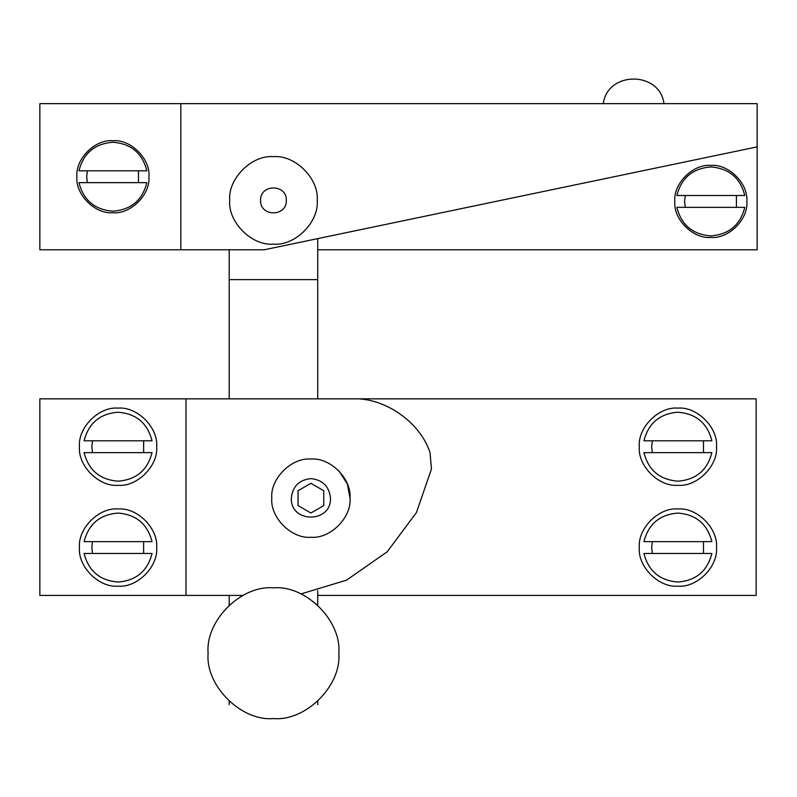 <?xml version="1.0" encoding="UTF-8"?>
<svg xmlns="http://www.w3.org/2000/svg" width="797" height="797" viewBox="0 0 797 797"><rect width="100%" height="100%" fill="white"/><g stroke="black" fill="none" stroke-linecap="round" stroke-linejoin="round"><path stroke-width="1.2" d="M431.446 469.034L416.442 512.561L387.193 551.783L346.595 580.136L300.977 593.934L346.595 580.136L387.193 551.783L416.442 512.561L431.446 469.034L430.061 452.786C420.388 422.271 384.762 397.404 352.782 398.849C384.762 397.404 420.388 422.271 430.061 452.786M317.714 595.419L756.124 595.419L756.124 398.849L317.714 398.849L317.714 279.637L229.207 279.637L229.207 398.849L39.85 398.849L39.85 595.419L242.955 595.419M352.782 398.849L185.99 398.849L185.99 595.419L229.207 595.419L229.207 605.122M716.503 446.709C718.227 465.797 696.996 487.027 677.908 485.303C658.81 487.027 637.59 465.797 639.314 446.709C637.59 427.61 658.81 406.39 677.908 408.114C696.996 406.39 718.227 427.61 716.503 446.709M716.503 547.559C718.227 566.657 696.996 587.877 677.908 586.154C658.81 587.877 637.59 566.657 639.314 547.559C637.59 528.471 658.81 507.241 677.908 508.964C696.996 507.241 718.227 528.471 716.503 547.559M156.66 547.559C158.384 566.657 137.154 587.877 118.066 586.154C98.967 587.877 77.747 566.657 79.471 547.559C77.747 528.471 98.967 507.241 118.066 508.964C137.154 507.241 158.384 528.471 156.66 547.559M156.66 446.709C158.384 465.797 137.154 487.027 118.066 485.303C98.967 487.027 77.747 465.797 79.471 446.709C77.747 427.61 98.967 406.39 118.066 408.114C137.154 406.39 158.384 427.61 156.66 446.709M746.859 201.422C748.473 183.599 728.657 163.793 710.844 165.407C693.021 163.793 673.206 183.599 674.82 201.422C673.206 219.245 693.021 239.05 710.844 237.446C728.657 239.05 748.473 219.245 746.859 201.422C748.473 219.245 728.657 239.05 710.844 237.446C693.021 239.05 673.206 219.245 674.82 201.422C673.206 183.599 693.021 163.793 710.844 165.407C728.657 163.793 748.473 183.599 746.859 201.422M148.939 176.725C150.543 158.902 130.738 139.096 112.915 140.7C95.092 139.096 75.287 158.902 76.901 176.725C75.287 194.548 95.092 214.353 112.915 212.739C130.738 214.353 150.543 194.548 148.939 176.725C150.543 194.548 130.738 214.353 112.915 212.739C95.092 214.353 75.287 194.548 76.901 176.725C75.287 158.902 95.092 139.096 112.915 140.7C130.738 139.096 150.543 158.902 148.939 176.725M264.196 249.79L757.15 146.877L757.15 103.66L180.839 103.66L180.839 249.79L264.196 249.79M317.714 249.79L757.15 249.79L757.15 146.877M180.839 103.66L39.85 103.66L39.85 249.79L180.839 249.79M229.207 701.29L229.207 704.668M317.714 704.668L317.714 701.29M317.714 605.122L317.714 590.647M229.207 249.79L229.207 279.637M317.714 279.637L317.714 238.622M338.815 653.211C341.734 685.54 305.789 721.484 273.461 718.555C241.132 721.484 205.188 685.54 208.117 653.211C205.188 620.873 241.132 584.938 273.461 587.857C305.789 584.938 341.734 620.873 338.815 653.211M92.492 553.477L91.824 547.559L92.492 541.641M143.629 541.641L143.629 553.477M84.103 541.641L152.028 541.641C147.525 524.018 136.197 514.503 118.066 513.089C99.924 514.503 88.606 524.018 84.103 541.641M152.028 553.477L84.103 553.477C88.606 571.1 99.924 580.624 118.066 582.039C136.197 580.624 147.525 571.1 152.028 553.477M92.492 452.626L91.824 446.709L92.492 440.791M143.629 440.791L143.629 452.626M84.103 440.791L152.028 440.791C147.525 423.167 136.197 413.643 118.066 412.228C99.924 413.643 88.606 423.167 84.103 440.791M152.028 452.626L84.103 452.626C88.606 470.25 99.924 479.764 118.066 481.179C136.197 479.764 147.525 470.25 152.028 452.626M652.344 553.477L651.667 547.559L652.344 541.641M703.472 541.641L703.472 553.477M643.946 541.641L711.87 541.641C707.367 524.018 696.04 514.503 677.908 513.089C659.777 514.503 648.449 524.018 643.946 541.641M711.87 553.477L643.946 553.477C648.449 571.1 659.777 580.624 677.908 582.039C696.04 580.624 707.367 571.1 711.87 553.477M652.344 452.626L651.667 446.709L652.344 440.791M703.472 440.791L703.472 452.626M643.946 440.791L711.87 440.791C707.367 423.167 696.04 413.643 677.908 412.228C659.777 413.643 648.449 423.167 643.946 440.791M711.87 452.626L643.946 452.626C648.449 470.25 659.777 479.764 677.908 481.179C696.04 479.764 707.367 470.25 711.87 452.626M317.196 200.396C319.159 178.757 295.099 154.698 273.461 156.66C251.822 154.698 227.773 178.757 229.725 200.396C227.773 222.034 251.822 246.084 273.461 244.131C295.099 246.084 319.159 222.034 317.196 200.396M685.271 207.34L684.593 201.422L685.271 195.504M736.408 195.504L736.408 207.34M676.872 195.504L744.806 195.504C740.293 177.88 728.976 168.366 710.844 166.952C692.703 168.366 681.385 177.88 676.872 195.504M744.806 207.34L676.872 207.34C681.385 224.963 692.703 234.487 710.844 235.902C728.976 234.487 740.293 224.963 744.806 207.34M87.351 182.643L86.674 176.725L87.351 170.807M138.489 170.807L138.489 182.643M78.953 170.807L146.877 170.807C142.374 153.183 131.057 143.659 112.915 142.245C94.783 143.659 83.466 153.183 78.953 170.807M146.877 182.643L78.953 182.643C83.466 200.266 94.783 209.78 112.915 211.195C131.057 209.78 142.374 200.266 146.877 182.643M271.797 498.155C270.044 517.512 291.553 539.011 310.9 537.268C330.247 539.011 351.756 517.512 350.013 498.155C351.756 478.808 330.247 457.309 310.9 459.052C291.553 457.309 270.044 478.808 271.797 498.155M298.038 505.587L298.038 490.733L310.9 483.301L323.761 490.733L323.761 505.587L310.9 513.009L298.038 505.587M339.104 471.077L347.402 484.118L350.013 498.155M286.322 200.396C287.03 216.983 259.892 216.983 260.599 200.396C259.892 183.808 287.03 183.808 286.322 200.396M310.9 478.608C322.695 479.854 329.211 486.369 330.456 498.155C331.532 523.37 290.277 523.37 291.343 498.155C292.589 486.369 299.114 479.854 310.9 478.608M664.001 103.66C659.826 70.883 607.503 70.853 603.309 103.66"/></g></svg>
